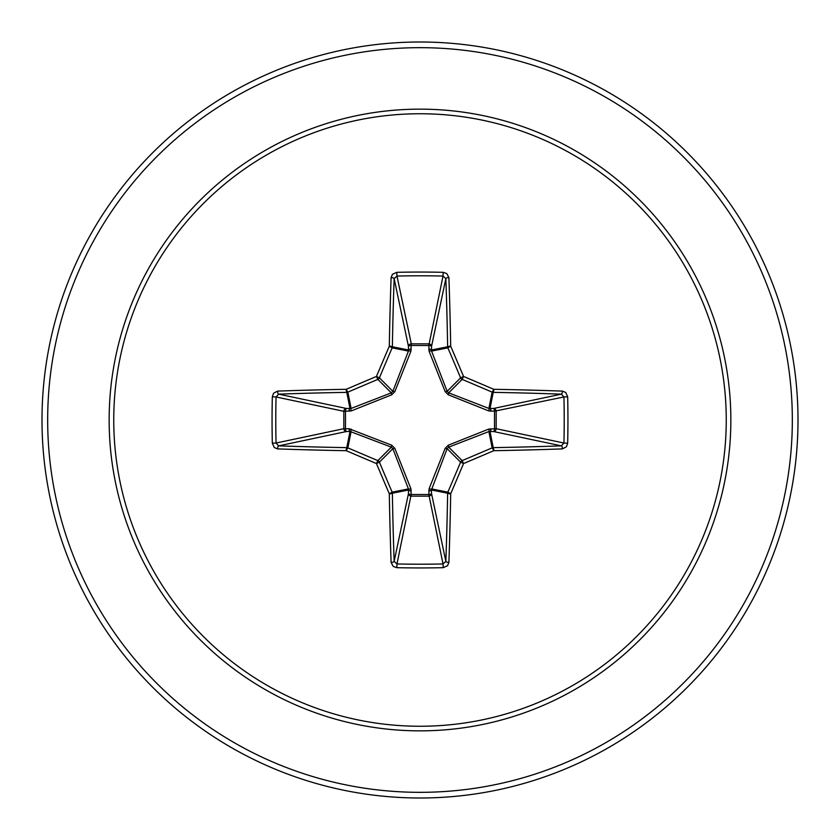 <?xml version="1.0" encoding="UTF-8"?>
<svg xmlns="http://www.w3.org/2000/svg" width="840" height="840" viewBox="0 0 840 840"><rect width="100%" height="100%" fill="white"/><g stroke="black" fill="none" stroke-linecap="round" stroke-linejoin="round"><path stroke-width="1.26" d="M391.104 562.422A2.835 1.06 178 0 0 394.149 561.361L408.471 493.553A2.835 0.966 -178.2 0 0 411.18 494.508L396.974 563.945A375.144 143.566 0 0 0 420 564.218A375.144 143.566 0 0 0 443.026 563.945L445.851 561.361A375.165 32.697 -90 0 0 447.636 493.217L431.424 489.993L431.529 493.553A2.835 2.615 -11.9 0 1 428.705 496.167L411.296 496.167A2.835 2.615 11.9 0 1 408.471 493.553L408.429 488.901L392.858 448.675L379.397 462.137A374.399 32.634 67.5 0 0 392.144 492.135A2.835 2.825 78.8 0 1 392.364 493.217A375.165 32.697 90 0 0 394.149 561.361L396.974 563.945L396.806 567.672L393.236 566.433L391.104 562.422A378 32.949 -90 0 1 389.308 493.773A377.223 32.876 -112.5 0 1 376.457 463.544A377.223 32.876 -157.5 0 1 346.227 450.692L347.865 447.856A374.399 32.634 22.5 0 0 377.864 460.604A2.835 2.825 45 0 1 379.397 462.137L376.457 463.544L377.864 460.604L391.325 447.143L350.007 431.424A2.835 0.966 88.2 0 1 349.041 428.715L391.681 445.179L394.821 448.319L410.918 488.775L411.18 494.508L428.82 494.508L429.082 488.775L445.179 448.319L448.319 445.179L488.775 429.082L494.508 428.82A2.835 0.966 -88.2 0 1 493.553 431.529L488.901 431.571L448.675 447.143L447.143 448.675L431.424 489.993A2.835 0.966 -1.8 0 1 428.715 490.959M272.328 443.195L276.056 443.026L343.833 428.705A2.835 2.615 78.1 0 0 346.447 431.529L350.007 431.424L346.784 447.636A2.835 0.546 -89 0 0 346.227 450.692A378 32.949 180 0 1 277.578 448.896L274.281 447.531L272.328 443.195A377.979 144.648 -90 0 1 272.055 420A377.979 144.648 -90 0 1 272.328 396.806L276.056 396.974A375.144 143.566 90 0 0 275.782 420A375.144 143.566 90 0 0 276.056 443.026L278.639 445.851A375.165 32.697 0 0 0 346.784 447.636A2.835 2.825 11.2 0 1 347.865 447.856L351.099 431.571A2.835 0.861 110.9 0 1 351.225 429.082M429.082 488.775A2.835 0.861 -159.1 0 0 431.571 488.901L447.856 492.135L450.692 493.773A2.835 0.546 1 0 1 447.636 493.217A2.835 2.825 -78.8 0 1 447.856 492.135A374.399 32.634 -67.5 0 0 460.604 462.137A2.835 2.825 -45 0 1 462.137 460.604A374.399 32.634 -22.5 0 0 492.135 447.856A2.835 2.825 -11.2 0 1 493.217 447.636A375.165 32.697 0 0 0 561.361 445.851L493.553 431.529A2.835 2.615 -78.1 0 0 496.167 428.705L494.508 428.82L494.508 411.18L488.775 410.918L448.319 394.821L445.179 391.681L429.082 351.225L428.82 345.492A2.835 0.966 -178.2 0 1 431.529 346.447L431.571 351.099L447.143 391.325L448.675 392.858L488.901 408.429L493.553 408.471A2.835 2.615 -101.9 0 1 496.167 411.296L496.167 428.705L563.945 443.026L567.672 443.195L566.433 446.765L562.422 448.896A378 32.949 180 0 1 493.773 450.692A377.223 32.876 157.5 0 1 463.544 463.544A377.223 32.876 112.5 0 1 450.692 493.773A378 32.949 90 0 1 448.896 562.422L447.531 565.719L443.195 567.672A377.979 144.648 180 0 1 420 567.945A377.979 144.648 180 0 1 396.806 567.672M272.328 396.806L273.567 393.236L277.578 391.104A378 32.949 0 0 1 346.227 389.308A377.223 32.876 -22.5 0 1 376.457 376.457A377.223 32.876 -67.5 0 1 389.308 346.227A378 32.949 -90 0 1 391.104 277.578L392.469 274.281L396.806 272.328A377.979 144.648 0 0 1 420 272.055A377.979 144.648 0 0 1 443.195 272.328L443.026 276.056L428.82 345.492L411.18 345.492L411.296 343.833L428.705 343.833A2.835 2.615 -168.1 0 1 431.529 346.447L445.851 278.639L443.026 276.056A375.144 143.566 180 0 0 396.974 276.056L394.149 278.639A375.165 32.697 90 0 0 392.364 346.784A2.835 2.825 101.2 0 1 392.144 347.865A374.399 32.634 112.5 0 0 379.397 377.864A2.835 2.825 135 0 1 377.864 379.397A374.399 32.634 157.5 0 0 347.865 392.144A2.835 2.825 168.8 0 1 346.784 392.364A375.165 32.697 180 0 0 278.639 394.149L276.056 396.974L343.833 411.296A2.835 2.615 101.9 0 1 346.447 408.471A2.835 0.966 -88.2 0 0 345.492 411.18L345.492 428.82L349.041 428.715M277.578 391.104A2.835 1.06 88 0 0 278.639 394.149L346.447 408.471L351.099 408.429L391.325 392.858L392.858 391.325L408.429 351.099L408.471 346.447A2.835 0.966 -1.8 0 1 411.18 345.492L410.918 351.225L394.821 391.681L391.681 394.821L351.225 410.918L343.833 411.296L343.833 428.705L345.492 428.82A2.835 0.966 88.2 0 0 346.447 431.529L278.639 445.851A2.835 1.06 -88 0 0 277.578 448.896M420 113.746A306.254 306.254 0 0 1 726.254 420A306.254 306.254 0 0 1 420 726.254A306.254 306.254 0 0 1 113.746 420A306.254 306.254 0 0 1 420 113.746M443.195 272.328L446.765 273.567L448.896 277.578A378 32.949 90 0 1 450.692 346.227A2.835 0.546 179 0 0 447.636 346.784A375.165 32.697 -90 0 0 445.851 278.639A2.835 1.06 178 0 1 448.896 277.578M562.422 448.896A2.835 1.06 88 0 0 561.361 445.851L563.945 443.026A375.144 143.566 -90 0 0 563.945 396.974L561.361 394.149A375.165 32.697 180 0 0 493.217 392.364A2.835 2.825 -168.8 0 1 492.135 392.144A374.399 32.634 -157.5 0 0 462.137 379.397L463.544 376.457A377.223 32.876 22.5 0 1 493.773 389.308A378 32.949 0 0 1 562.422 391.104L565.719 392.469L567.672 396.806A377.979 144.648 90 0 1 567.672 443.195M420 42A378 378 0 0 1 798 420A378 378 0 0 1 420 798A378 378 0 0 1 42 420A378 378 0 0 1 420 42A378 378 0 0 0 42 420A378 378 0 0 0 420 798M394.821 448.319L392.858 448.675L391.325 447.143L391.681 445.179M448.319 394.821L448.675 392.858L462.137 379.397A2.835 2.825 -135 0 1 460.604 377.864A374.399 32.634 -112.5 0 0 447.856 347.865A2.835 2.825 -101.2 0 1 447.636 346.784L431.424 350.007A2.835 0.966 -178.2 0 0 428.715 349.041M391.104 277.578A2.835 1.06 2 0 1 394.149 278.639L408.471 346.447A2.835 2.615 168.1 0 1 411.296 343.833L396.974 276.056L396.806 272.328M445.179 448.319L447.143 448.675L460.604 462.137L463.544 463.544L462.137 460.604L448.675 447.143L448.319 445.179M448.896 562.422A2.835 1.06 2 0 1 445.851 561.361L431.529 493.553A2.835 0.966 -1.8 0 1 428.82 494.508L443.026 563.945L443.195 567.672M488.775 429.082A2.835 0.861 -110.9 0 1 488.901 431.571L492.135 447.856L493.773 450.692A2.835 0.546 89 0 0 493.217 447.636L489.993 431.424A2.835 0.966 -88.2 0 0 490.959 428.715M410.918 488.775A2.835 0.861 159.1 0 1 408.429 488.901L392.144 492.135L389.308 493.773A2.835 0.546 179 0 0 392.364 493.217L408.576 489.993A2.835 0.966 -178.2 0 0 411.285 490.959M567.672 396.806L563.945 396.974L494.508 411.18A2.835 0.966 88.2 0 0 493.553 408.471L561.361 394.149A2.835 1.06 -88 0 0 562.422 391.104M490.959 411.285A2.835 0.966 88.2 0 0 489.993 408.576L493.217 392.364A2.835 0.546 -89 0 0 493.773 389.308L492.135 392.144L488.901 408.429A2.835 0.861 110.9 0 1 488.775 410.918M445.179 391.681L447.143 391.325L460.604 377.864L463.544 376.457A377.223 32.876 67.5 0 0 450.692 346.227L447.856 347.865L431.571 351.099A2.835 0.861 159.1 0 0 429.082 351.225M351.225 410.918A2.835 0.861 -110.9 0 1 351.099 408.429L347.865 392.144L346.227 389.308A2.835 0.546 89 0 0 346.784 392.364L350.007 408.576A2.835 0.966 -88.2 0 0 349.041 411.285M394.821 391.681L392.858 391.325L379.397 377.864L376.457 376.457L377.864 379.397L391.325 392.858L391.681 394.821M411.285 349.041A2.835 0.966 -1.8 0 0 408.576 350.007L392.364 346.784A2.835 0.546 1 0 0 389.308 346.227L392.144 347.865L408.429 351.099A2.835 0.861 -159.1 0 1 410.918 351.225M420 730.852A310.853 310.853 0 0 1 109.148 420A310.853 310.853 0 0 1 420 109.148A310.853 310.853 0 0 1 730.852 420A310.853 310.853 0 0 1 420 730.852M420 47.67A372.33 372.33 0 0 1 792.33 420A372.33 372.33 0 0 1 420 792.33A372.33 372.33 0 0 1 47.67 420A372.33 372.33 0 0 1 420 47.67"/></g></svg>
